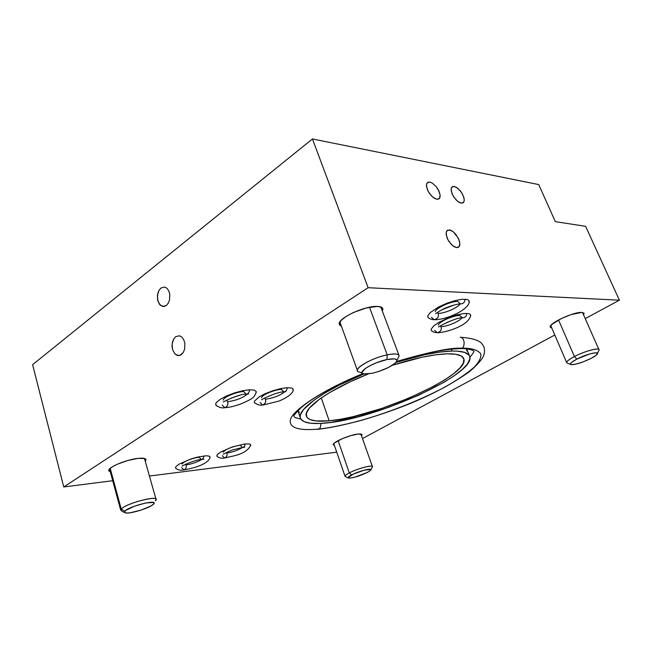 <?xml version="1.0" encoding="UTF-8"?>
<svg xmlns="http://www.w3.org/2000/svg" width="652" height="652" viewBox="0 0 652 652"><rect width="100%" height="100%" fill="white"/><g stroke="black" fill="none" stroke-linecap="round" stroke-linejoin="round"><path stroke-width="0.98" d="M329.178 420.801L321.257 397.907L329.178 420.801L315.837 420.923L309.887 419.489L307.931 418.307L306.685 416.824L306.464 412.993L309.374 408.087L319.578 399.097L330.018 392.341L350.173 381.803L368.298 373.946C329.936 389.154 303.327 407.916 306.318 415.886L306.318 415.886C307.94 420.401 315.56 422.04 329.178 420.801C375.723 417.451 470.239 375.055 463.833 358.861C462.659 355.332 457.117 353.653 447.215 353.816L455.789 354.264L461.388 356.049L463.898 359.056L463.344 363.107L459.888 368.013L453.768 373.563L445.292 379.537L434.819 385.723L409.489 397.924L381.102 408.674L353.164 416.652L340.458 419.269L329.178 420.801M452.081 351.053L451.347 349.203L452.081 351.053C462.586 350.915 468.462 352.724 469.717 356.481C476.457 373.987 375.275 419.35 325.144 423.091C310.36 424.468 302.08 422.708 300.311 417.81C297.255 409.472 324.044 390.157 363.897 373.946L339.505 385.03L325.576 392.626L314.362 399.904L303.473 409.578L300.433 414.835L300.181 417.035L300.759 418.926L304.297 421.754L310.751 423.262L319.79 423.466L330.996 422.398L358.127 416.807L388.494 407.402L418.38 395.381L444.167 382.17L454.411 375.625L462.349 369.407L467.598 363.751L469.872 358.877L469.807 356.807L468.918 355.022L464.648 352.382L457.06 351.126L452.081 351.053L439.937 352.064L425.275 354.623L396 362.365C419.195 355.242 437.891 351.469 452.081 351.053M299.415 412.414L298.021 410.784M466.628 348.885L466.693 350.923M392.382 365.259L422.309 357.174L435.911 354.786L447.215 353.816C433.287 354.289 415.014 358.103 392.382 365.259M358.192 434.02L362.039 434.648L361.51 435.838L362.047 434.925L361.159 434.036L358.192 434.02C349.806 434.745 331.892 442.496 333.229 444.778L334.411 445.446L333.213 444.591L334.378 443.01L342.398 438.625L350.857 435.609L358.192 434.02M581.706 312.422L584.078 313.343L583.597 314.94L583.956 313.123L581.706 312.422C573.507 311.762 547.933 323.832 550.264 327.174L551.804 328.037L550.215 326.774L551.633 324.598L561.127 318.632L571.095 314.59L581.706 312.422M377.402 306.424C380.613 306.546 382.455 307.312 382.911 308.722L382.39 311.191L382.789 308.404L381.779 307.377L377.402 306.424C364.631 305.56 336.562 318.942 339.333 324.452L341.436 326.253L339.61 325.038L339.268 323.767L341.094 320.425L346.049 316.473L353.4 312.512L366.326 307.956L377.402 306.424M138.257 458.356C143.016 457.875 145.592 458.299 145.975 459.627L145.266 461.29L145.983 459.994L144.834 458.584L138.257 458.356C126.553 459.448 107.49 467.435 108.811 470.654L110.318 471.836L109.137 471.241L109.177 469.448L112.038 466.979L117.319 464.216L127.89 460.467L138.257 458.356M336.725 452.162L149.438 476.041L336.725 452.162M112.723 480.72L63.749 486.962L32.6 364.688L63.749 486.962L112.723 480.72M555.325 221.639L585.626 226.325L619.4 300.197L585.227 318.608L619.4 300.197L368.135 287.711L63.749 486.962L368.135 287.711L312.438 138.957L32.6 364.688L312.438 138.957L368.135 287.711L619.4 300.197L585.626 226.325L555.325 221.639L538.739 184.573L312.438 138.957L538.739 184.573L555.325 221.639M554.795 334.998L362.479 438.576L554.795 334.998M428.731 318.021L427.851 317.027L427.859 315.78L430.247 312.544L438.951 306.79L446.889 303.245L455.08 300.596L462.211 299.284L467.174 299.488L468.592 300.148L469.106 302.316M175.934 468.478L175.518 467.427L176.073 466.473L179.104 464.118L190.824 459.008L197.67 457.06L206.179 455.781L209.406 456.188L210.042 457.68M431.966 331.102L431.192 330.238L431.216 329.097L433.515 326.098L438.543 322.528L449.432 317.353L457.248 314.818L464.045 313.506L468.772 313.62L470.116 314.207L470.614 316.138M217.246 456.563L216.88 455.365L217.548 454.387L220.743 451.999L232.462 446.905L244.981 443.963L249.056 443.93L250.238 444.297L250.694 445.658M254.932 403.164L254.272 402.284L254.41 401.184L259.203 396.815L265.405 393.588L272.927 390.711L280.58 388.641L287.133 387.695L291.574 388.022L292.781 388.641L293.098 390.418M216.334 405.707L215.673 403.784L216.464 402.431L220.294 399.277L226.603 395.935L234.402 392.944L242.43 390.784L249.423 389.798L254.28 390.116L256.309 391.673L256.146 392.854M160.938 288.045L164.557 287.035L166.879 288.208L168.713 290.702L169.764 294.125L169.561 299.847L168.265 303.188L166.268 305.535L163.864 306.538L160.327 305.266L157.906 301.151L157.393 295.584L158.966 290.401L160.938 288.045L158.966 290.401L157.702 293.718L157.499 299.374L159.341 304.158L162.633 306.481L166.268 305.535L168.265 303.188L169.561 299.847L169.764 294.125L168.713 290.702L166.879 288.208L164.557 287.035L160.938 288.045M175.738 336.644L179.471 335.788L181.867 337.1L183.758 339.725L184.842 343.262L184.638 349.081L183.31 352.422L181.24 354.712L178.77 355.625L175.119 354.158L172.617 349.855L172.087 344.15L173.709 338.95L175.738 336.644L173.709 338.95L172.405 342.267L172.022 346.09L172.617 349.855L175.119 354.158L177.499 355.503L180.034 355.356L183.31 352.422L184.638 349.081L184.842 343.262L183.758 339.725L181.867 337.1L179.471 335.788L175.738 336.644M456.677 247.638L454.151 246.717L451.445 244.573L447.948 239.806L446.18 234.679L446.286 231.941L447.419 230.254L450.613 230.172L453.254 231.745L458.03 237.654L459.807 242.723L459.733 245.462L458.633 247.189L456.677 247.638L459.301 246.472L459.807 242.723L458.853 239.39L455.862 234.378L453.254 231.745L449.399 229.863L446.734 230.947L446.098 233.204L447.117 238.045L448.967 241.525L452.798 245.78L456.677 247.638M436.856 199.267L434.33 198.249L431.624 196.056L428.185 191.346L426.481 186.407L426.636 183.84L427.81 182.324L429.815 182.071L432.341 183.122L436.261 186.725L438.397 189.952L440.1 194.834L439.978 197.409L438.845 198.966L436.856 199.267L439.529 198.338L440.1 194.834L439.195 191.639L436.261 186.725L432.341 183.122L429.815 182.071L427.109 182.927L426.424 185.013L427.378 189.634L429.187 193.033L432.969 197.279L436.856 199.267M461.208 203.147L458.812 202.169L456.229 200.05L452.896 195.478L451.192 190.677L451.282 188.175L452.349 186.684L454.224 186.431L456.62 187.442L460.377 190.93L462.455 194.068L464.159 198.811L464.102 201.329L463.067 202.853L461.208 203.147L463.702 202.234L464.257 200.172L463.816 197.303L461.494 192.454L457.9 188.379L454.224 186.431L451.706 187.279L451.111 189.316L452.097 193.815L453.873 197.116L457.517 201.232L461.208 203.147M223.416 402.007C222.397 402.056 239.789 393.669 246.138 394.158C248.29 393.857 249.382 392.406 249.406 389.798C249.382 392.406 248.29 393.857 246.138 394.158L243.603 391.526C236.497 391.77 223.424 397.272 223.155 400.116M247.401 393.955C242.984 397.891 236.366 400.475 227.548 401.722L226.741 400.157L227.548 401.722C228.445 404.542 227.507 406.538 224.744 407.712C227.507 406.538 228.445 404.542 227.548 401.722C235.714 400.63 242.202 398.193 247.01 394.411M215.747 405.079C218.868 407.435 221.867 408.315 224.744 407.712L222.242 405.096M223.253 454.183C222.169 454.705 230.922 450.19 233.302 449.741L242.479 447.5C244.15 447.158 244.981 445.984 244.965 443.963C244.981 445.984 244.15 447.158 242.479 447.5L240.148 445.177C231.68 446.759 225.999 449.081 223.131 452.138M226.79 453.058L226.554 452.455L226.79 453.058C227.524 455.292 226.806 456.93 224.647 457.989C226.806 456.93 227.524 455.292 226.79 453.058C232.878 452.072 238.086 450.222 242.405 447.508C238.086 450.222 232.878 452.072 226.79 453.058M216.88 456.164C219.048 458.022 221.639 458.633 224.647 457.989L222.356 455.683M261.721 399.709C260.254 400.018 277.597 391.461 283.873 391.901C286.008 391.607 287.092 390.206 287.108 387.695C287.092 390.206 286.008 391.607 283.873 391.901L281.338 389.374C274.639 389.594 261.721 395.071 261.468 397.777M284.411 391.909C279.732 395.666 273.384 398.103 265.356 399.228L264.753 397.997L265.356 399.228C266.252 401.942 265.315 403.873 262.569 405.006C265.315 403.873 266.252 401.942 265.356 399.228C273.074 398.176 279.358 395.813 284.199 392.129M254.394 402.594C257.41 404.786 260.14 405.585 262.569 405.006L260.067 402.488M597.509 353.433L598.601 350.882C602.448 346.611 585.952 350.426 574.42 356.546L576.906 359.056C586.564 353.954 600.353 350.743 597.15 354.28C596.197 355.43 594.078 356.848 590.81 358.527C582.195 362.634 575.683 364.68 571.258 364.664C569.229 364.036 571.111 362.17 576.906 359.056L574.42 356.546C584.176 351.387 598.707 347.369 599.001 349.708L582.513 312.487M558.544 319.953L574.42 356.546L558.544 319.953M550.744 325.592L566.71 362.675C566.523 361.412 569.09 359.366 574.42 356.546C567.509 360.279 565.276 362.528 567.737 363.278L570.565 364.387M590.81 358.527L583.247 361.844L575.92 364.134L571.225 364.655L570.394 363.889L571.633 362.333L576.906 359.056L589.824 353.914L595.667 352.773L597.395 353.156L596.132 355.267L590.81 358.527M370.996 469.701L372.129 467.337C375.511 463.931 358.347 468.079 349.309 472.904L351.632 474.917C359.203 470.899 373.555 467.402 370.743 470.231L367.288 472.504C359.195 476.213 352.944 478.071 348.527 478.079C347.361 477.688 348.396 476.636 351.632 474.917L349.309 472.904C357.19 468.707 372.488 464.558 372.422 466.612M338.127 440.63L349.309 472.904L338.127 440.63M333.767 443.58L345.038 476.278C344.949 475.569 346.367 474.444 349.309 472.904C345.446 474.958 344.223 476.221 345.625 476.693L348.135 477.892M367.288 472.504L354.802 477.182L349.806 478.136L348.038 477.606L353.433 474.053L364.338 470.157L370.866 469.448L370.662 470.32L367.288 472.504M396.986 360.336L397.964 358.307C400.956 354.183 397.37 353.025 387.207 354.843L386.97 359.554C395.479 358.005 398.494 358.942 396.008 362.357C391.004 366.889 383.091 370.523 372.259 373.27L363.906 373.955C355.927 372.952 372.618 362.39 386.97 359.554L387.207 354.843C394.313 353.441 398.274 353.694 399.089 355.593M369.48 307.239L387.207 354.843L369.48 307.239M339.896 321.974L357.443 370.629C355.756 367.052 373.514 357.549 387.207 354.843C369.994 358.209 350.108 370.915 359.717 372.113L362.341 373.262M372.259 373.27L364.688 374.061L362.251 373.164L361.999 372.308L365.226 368.559L370.263 365.536L376.758 362.651L386.97 359.554L394.558 358.844L396.823 359.847L396.962 360.735L395.259 363.115L388.494 367.459L378.804 371.453L372.259 373.27M109.544 468.984L120.718 510.255L121.248 509.09L121.753 511.07L124.54 512.513L124.825 511.217L121.248 509.09L110.196 468.34L121.248 509.09C125.168 503.874 156.48 495.243 156.048 499.424L155.404 500.736C162.609 494.094 126.146 502.904 121.248 509.09L124.825 511.217C128.966 506.091 159.43 498.666 153.456 504.175L153.44 504.192C150.294 507.9 129.357 514.363 125.233 512.863L124.825 511.217L125.828 510.353L134.393 506.221L145.836 502.936L153.269 502.48L153.953 503.442L153.456 504.175L150.881 506.001L141.166 510.068L130.31 512.749L126.464 513.034L124.532 512.496M283.033 162.682L278.2 166.578L283.066 162.65M318.738 429.016C305.707 430.287 289.578 430.059 290.262 420.825C290.254 411.828 321.379 390.271 363.066 373.58C321.379 390.271 290.254 411.828 290.262 420.825C289.578 430.059 305.707 430.287 318.738 429.016C320.132 428.527 320.841 426.661 320.849 423.417C320.841 426.661 320.132 428.527 318.738 429.016C328.086 428.152 341.558 425.454 359.154 420.931C383.661 414.207 417.508 401.673 445.112 386.978C457.867 379.7 467.712 372.968 474.64 366.799C479.546 361.257 481.559 356.864 480.687 353.612C477.248 349.733 470.891 347.932 461.608 348.201C464.721 348.233 465.618 337.793 460.198 337.231C465.618 337.793 464.721 348.233 461.608 348.201C450.931 347.524 429.195 351.966 396.408 361.526C429.195 351.966 450.931 347.524 461.608 348.201L458.926 348.69L461.608 348.201C470.891 347.932 477.248 349.733 480.687 353.612C481.559 356.864 479.546 361.257 474.64 366.799C467.712 372.968 457.867 379.7 445.112 386.978C417.508 401.673 383.661 414.207 359.154 420.931C341.558 425.454 328.086 428.152 318.738 429.016L317.108 429.391L318.738 429.016M438.682 327.092C437.59 326.815 457.908 316.709 462.415 317.85C465.186 317.744 466.612 316.253 466.702 313.384C466.612 316.253 465.186 317.744 462.415 317.85L459.839 315.486C453.727 315.112 438.38 322.047 438.307 325.193M461.975 317.72C460.019 321.183 446.555 326.888 440.907 326.66L440.54 325.927L440.907 326.66C441.983 329.692 440.752 331.713 437.223 332.732C440.752 331.713 441.983 329.692 440.907 326.66C446.237 326.864 458.731 321.778 461.567 318.241M431.322 330.499C432.382 331.77 434.354 332.512 437.223 332.732L434.639 330.36M435.691 313.571C434.851 314.403 441.534 309.333 446.759 307.516C452.847 305.201 457.394 303.995 460.418 303.897C463.36 303.832 464.884 302.259 464.998 299.195C464.884 302.259 463.36 303.832 460.418 303.897L457.818 301.468C451.396 300.955 435.324 308.298 435.291 311.729M460.092 303.922C458.111 307.671 443.988 313.71 438.038 313.376L437.516 312.406L438.038 313.376C439.155 316.595 437.842 318.722 434.102 319.741C437.842 318.722 439.155 316.595 438.038 313.376C443.71 313.685 456.987 308.2 459.758 304.386M428.014 317.353C429.122 318.673 431.159 319.472 434.102 319.741L431.494 317.304M182.071 466.09C182.804 465.292 196.228 459.587 201.329 459.505C202.935 459.163 203.734 457.973 203.726 455.96C203.734 457.973 202.935 459.163 201.329 459.505L199.031 457.125C190.449 458.739 184.76 461.037 181.965 464.037M186.007 464.966L185.722 464.224L186.007 464.966C186.716 467.199 186.024 468.861 183.937 469.929C186.024 468.861 186.716 467.199 186.007 464.966C192.136 463.955 197.328 462.138 201.59 459.505C197.328 462.138 192.136 463.955 186.007 464.966M175.567 468.063C177.637 469.994 180.425 470.622 183.937 469.929L181.688 467.565M463.637 358.355L463.833 358.861M300.311 417.81L297.899 410.63M469.497 355.943L466.685 348.893M247.043 394.093L248.591 393.938M225.543 407.655C230.27 407.027 232.071 406.954 240.221 404.191C254.027 398.348 254.304 397.215 256.317 391.722M231.444 397.981L239.586 395.332M243.123 447.419L244.696 447.231M224.647 457.989C233.587 455.707 246.342 454.664 250.792 444.957M284.777 391.836L285.894 391.689M263.367 404.957L278.306 401.257C281.517 400.304 293.93 394.403 293.237 389.391M360.849 433.979L372.398 466.547M380.784 306.929L399.016 355.381M144.467 458.462L156.015 499.293M458.926 348.69C443.71 349.187 422.928 353.498 396.571 361.632M363.099 373.726C334.631 385.666 314.28 396.701 302.039 406.832C296.155 412.447 293.449 415.544 293.913 416.115L294.777 417.467L300.874 419.122M460.426 348.657C467.28 348.233 474.574 350.385 473.784 351.387C474.697 350.874 473.401 352.854 469.905 357.312M460.198 337.231C470.654 337.94 477.688 339.839 481.306 342.911L483.751 346.359C484.697 349.024 484.705 352.015 483.776 355.348C482.333 359.162 477.647 364.549 469.725 371.51C452.284 383.816 431.926 394.696 408.665 404.142C376.986 416.815 343.311 426.327 318.07 429.293M462.415 317.85L463.116 317.671M438.323 332.74C449.318 331.738 469.766 324.606 470.703 315.038M446.62 322.544L453.988 319.667M435.283 319.765C441.282 319.447 447.924 317.63 455.21 314.305C462.39 311.045 470.019 305.348 469.204 301.077M441.763 309.847L453.947 305.063M201.924 459.432L203.929 459.212M183.937 469.929C193.823 468.169 208.901 464.037 210.156 456.962"/></g></svg>
